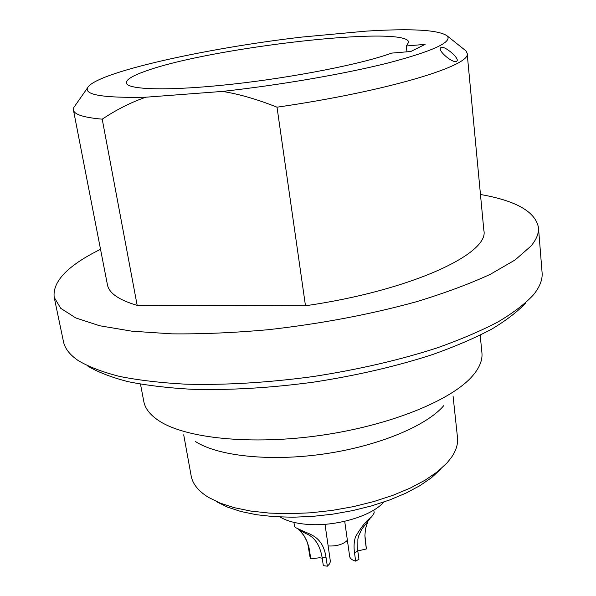 <?xml version="1.0" encoding="UTF-8"?>
<svg xmlns="http://www.w3.org/2000/svg" width="596" height="596" viewBox="0 0 596 596"><rect width="100%" height="100%" fill="white"/><g stroke="black" fill="none" stroke-linecap="round" stroke-linejoin="round"><path stroke-width="0.89" d="M383.779 502.063C371.956 516.121 335.205 526.946 306.784 524.331C295.445 523.362 286.549 520.919 280.105 517M216.571 501.713L227.501 507.114L240.903 511.502L256.496 514.721L273.929 516.65L292.763 517.224L312.505 516.397L332.613 514.184L352.527 510.63L371.695 505.855L389.605 499.984L405.779 493.205L419.83 485.718L431.444 477.731L440.407 469.462M183.71 434.834L191.167 475.906C192.612 483.93 198.356 491.067 208.399 497.325L219.961 503.031L234.183 507.665L250.774 511.07L269.362 513.104L289.47 513.7L310.568 512.806L332.069 510.429L353.368 506.637L373.863 501.541L392.988 495.291L410.242 488.087L425.194 480.138L437.531 471.682L447.007 462.943L451.47 457.363C456.171 450.472 458.182 443.856 457.49 437.531L453.057 396.02M443.849 405.556C426.676 425.864 378.318 446.151 323.933 453.973C269.556 461.825 217.436 456.014 195.227 441.383M140.492 384.152L143.8 401.481C145.111 408.521 150.11 414.92 158.797 420.687C185.192 438.343 251.311 445.406 321.244 435.303C391.185 425.253 452.617 399.804 472.956 375.42L475.019 372.858C480.264 365.795 482.566 359.09 481.918 352.757L480.197 335.198M87.91 366.16C98.012 372.165 111.37 377.328 127.991 381.641C146.393 385.359 167.491 387.899 191.301 389.255C229.236 390.365 270.003 387.989 313.585 382.14C357.041 375.443 396.817 366.212 432.897 354.441C455.359 346.418 474.885 338.021 491.484 329.26C506.205 320.432 517.566 311.708 525.56 303.096M538.471 227.553C538.97 233.267 536.475 239.428 530.984 246.036L515.13 259.938L490.352 274.287C469.559 283.905 444.854 293.068 416.246 301.785C370.019 314.502 320.521 323.829 267.768 329.759C233.721 332.791 201.753 334.155 171.864 333.849L131.984 331.197L99.674 325.759L75.819 317.959L60.725 308.311L54.199 297.337L63.467 341.635C64.837 348.451 69.747 354.762 78.18 360.558C88.521 366.711 102.281 371.993 119.453 376.404C138.51 380.211 160.428 382.796 185.2 384.159C224.722 385.24 267.254 382.721 312.788 376.605C358.196 369.617 399.707 360.021 437.315 347.833C460.693 339.526 480.987 330.855 498.196 321.825C513.424 312.744 525.136 303.796 533.316 294.975L534.865 293.016C540.229 285.797 542.636 279.01 542.092 272.663L538.471 227.553C535.432 211.744 516.091 200.718 480.458 194.482M54.199 297.337C52.523 282.921 65.165 268.356 92.104 253.65L100.515 249.232M463.964 49.289L466.035 50.943L467.137 53.282L483.855 230.443C489.726 253.628 410.778 290.639 305.48 305.755L137.169 305.361C118.88 300.004 108.956 293.12 107.414 284.687L73.435 110.022L73.822 107.466L75.342 105.291M467.137 53.282C472.248 65.299 387.966 91.225 277.013 107.191L305.48 305.755M277.013 107.191C257.368 99.346 239.182 94.086 222.479 91.412C280.88 84.975 345.911 73.681 389.218 62.684C432.711 51.152 452.103 42.279 447.38 36.058C439.215 29.904 412.03 28.265 365.847 31.148L301.852 37.079C205.329 48.231 94.652 72.764 87.515 87.917C84.505 94.958 103.965 98.057 145.886 97.2C131.314 102.177 116.764 109.5 102.214 119.163L137.169 305.361M102.214 119.163C83.79 117.554 74.195 114.499 73.435 110.022M441.003 47.516C444.169 45.281 459.382 58.006 457.043 60.948L456.663 61.299C453.161 63.854 437.695 50.928 440.571 47.904L441.003 47.516M222.479 91.412L145.886 97.2M410.845 51.494L391.572 53.118C362.942 63.772 293.806 77.465 231.568 84.259C169.219 91.106 126.963 89.892 126.345 82.918C126.121 79.633 132.528 75.707 145.566 71.14C209.621 47.583 406.926 24.786 408.722 42.227L406.301 45.981L425.112 44.357L410.845 51.494M406.301 45.981L406.941 51.822M370.109 518.498L361.742 529.226L358.583 536.109L357.883 539.022L357.801 550.995L358.948 559.264L355.663 561.127C352.05 560.106 350.038 558.504 349.643 556.314L344.712 521.321M365.274 540.781L366.384 548.961L364.908 535.439L365.512 528.756L367.888 521.329M366.384 548.961L357.794 550.935M357.801 550.995L354.508 552.842C353.659 546.465 354.031 541.019 355.641 536.512C361.511 526.611 366.853 520.055 371.658 516.859L374.191 512.895L373.819 510.064M293.925 522.372L294.588 526.626L295.884 527.765L303.587 531.319C311.529 534.94 323.188 537.48 326.116 557.916L322.101 557.379C319.933 544.938 314.576 537.033 306.031 533.644L299.654 530.365L304.213 535.983L307.424 542.464L309.071 547.985L310.821 558.892L309.972 556.85L307.983 544.99C306.046 535.767 298.045 528.443 297.501 528.659M325.014 524.309L330.4 561.574L329.543 563.92L327.338 566.2L323.33 565.649L322.101 557.379M322.227 558.214L319.575 557.729L310.821 558.892M347.386 540.326C343.147 544.379 336.911 546.264 328.694 545.981L328.187 545.929M354.508 552.842L355.663 561.127M326.116 557.916L327.338 566.2M309.577 550.711L308.728 548.692M447.38 36.058L466.035 50.943M87.515 87.917L73.822 107.466M365.214 539.998L364.908 535.439"/></g></svg>
